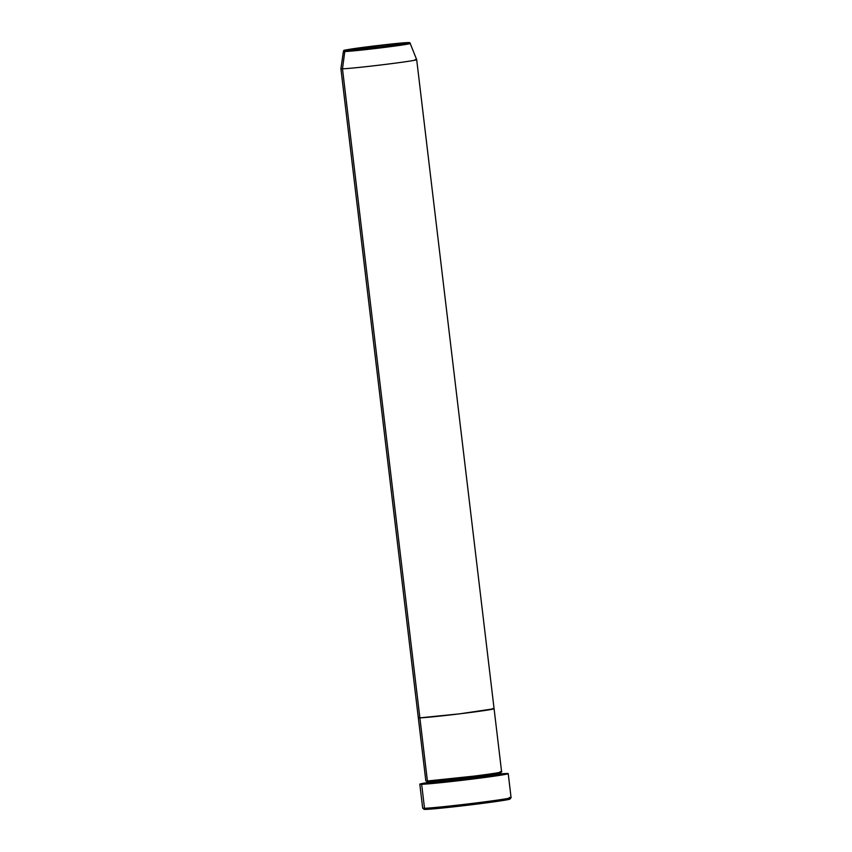 <?xml version="1.0" encoding="UTF-8"?>
<svg xmlns="http://www.w3.org/2000/svg" width="852" height="852" viewBox="0 0 852 852"><rect width="100%" height="100%" fill="white"/><g stroke="black" fill="none" stroke-linecap="round" stroke-linejoin="round"><path stroke-width="1.28" d="M427.395 782.615L420.047 784.021L424.924 784.106L463.797 780.102L502.904 774.83L508.048 773.552L500.742 773.872A44.528 1.161 173.2 0 1 506.397 773.52A44.528 1.161 173.2 0 1 508.229 773.637A44.528 1.161 173.2 0 1 470.464 779.303A44.528 1.161 173.2 0 1 421.655 784.287L424.509 808.282L425.872 809.389A43.25 1.129 -6.8 0 0 472.732 804.607A43.25 1.129 -6.8 0 0 509.975 799.069L471.028 804.821L424.083 809.272A43.25 1.129 -6.8 0 0 425.872 809.389L424.509 808.282A44.528 1.161 173.2 0 1 422.688 808.197A44.528 1.161 -6.8 0 0 424.509 808.282L421.655 784.287A44.528 1.161 173.2 0 1 419.812 784.181A44.528 1.161 173.2 0 1 427.15 782.647M500.337 774.287C504.97 774.01 501.572 775.171 474.841 778.579L427.704 783.52A1.267 1.225 88.3 0 0 428.769 782.104L474.33 777.333C500.167 774.031 503.447 772.913 498.984 773.179C503.447 772.913 500.167 774.031 474.33 777.333L428.769 782.104A1.267 1.225 88.3 0 0 427.619 780.986A1.267 1.225 -91.7 0 1 428.769 782.104L427.246 782.008L428.769 782.104A1.267 1.225 -91.7 0 1 427.704 783.52L426.288 783.499L426.895 783.126M501.391 774.308L500.507 773.275L498.984 773.179M492.509 708.63L493.393 708.619L492.509 708.63A38.159 1.001 173.2 0 1 494.085 708.726A38.159 1.001 173.2 0 1 461.72 713.582A38.159 1.001 173.2 0 1 419.876 717.863A38.159 1.001 -6.8 0 1 418.3 717.757L419.876 717.863L427.406 780.996L419.876 717.863A38.159 1.001 173.2 0 1 418.3 717.757L425.83 780.901A38.159 1.001 -6.8 0 0 427.406 780.996L474.532 776.055C501.274 772.647 504.661 771.486 500.039 771.763M419.067 717.469L418.502 717.629L419.067 717.469M419.876 717.863L459.718 713.827L494.085 708.736L459.718 713.827L419.876 717.863L342.483 68.82L344.783 51.535A1.267 1.225 -91.7 0 1 345.848 50.449C339.746 50.8 346.966 49.586 367.51 46.807L407.544 42.611A1.267 1.225 -91.7 0 1 407.778 42.6A1.267 1.225 88.3 0 0 407.544 42.611L385.881 46.253L344.645 50.428L373.708 46.029L407.544 42.611C413.635 42.259 406.415 43.473 385.881 46.253L345.848 50.449A1.267 1.225 88.3 0 0 344.783 51.535A33.643 0.884 173.2 0 1 343.399 51.439L344.783 51.535L342.483 68.82A38.159 1.001 173.2 0 1 340.906 68.724L418.3 717.757L419.876 717.863A38.159 1.001 -6.8 0 0 461.72 713.582A38.159 1.001 -6.8 0 0 494.085 708.726L416.692 59.693A38.159 1.001 173.2 0 1 384.327 64.539A38.159 1.001 173.2 0 1 342.483 68.82L419.876 717.863M508.197 798.931L509.198 798.92M424.317 809.134L424.956 808.942M424.509 808.282A44.528 1.161 -6.8 0 0 473.329 803.287A44.528 1.161 -6.8 0 0 511.093 797.621A44.528 1.161 173.2 0 1 472.753 803.361A44.528 1.161 173.2 0 1 424.509 808.282M501.232 774.276L493.191 776.076L463.829 779.931L434.605 783.041L426.703 783.18M427.331 780.432L427.406 780.996A38.159 1.001 -6.8 0 0 469.239 776.715A38.159 1.001 -6.8 0 0 501.615 771.859L494.085 708.726M509.251 797.515A44.528 1.161 173.2 0 1 511.083 797.653L508.229 773.637M340.906 68.714A38.159 1.001 -6.8 0 0 342.483 68.82A38.159 1.001 -6.8 0 0 384.454 64.528A38.159 1.001 -6.8 0 0 416.692 59.683L410.206 43.473A33.643 0.884 173.2 0 1 381.792 47.744A33.643 0.884 173.2 0 1 344.783 51.535L386.339 47.179C409.908 44.176 412.9 43.154 408.822 43.399A33.643 0.884 173.2 0 1 410.206 43.473C410.249 42.802 409.397 42.515 407.65 42.6C401.249 42.664 362.292 47.169 349.309 49.341L344.08 50.46L343.399 51.439L340.906 68.714M415.116 59.587A38.159 1.001 173.2 0 1 416.692 59.693M419.812 784.181L422.677 808.165L424.104 809.304M501.125 772.061L500.507 773.275M426.351 780.975L427.246 782.008L426.618 783.222L428.673 782.754M511.083 797.653L509.975 799.069"/></g></svg>
